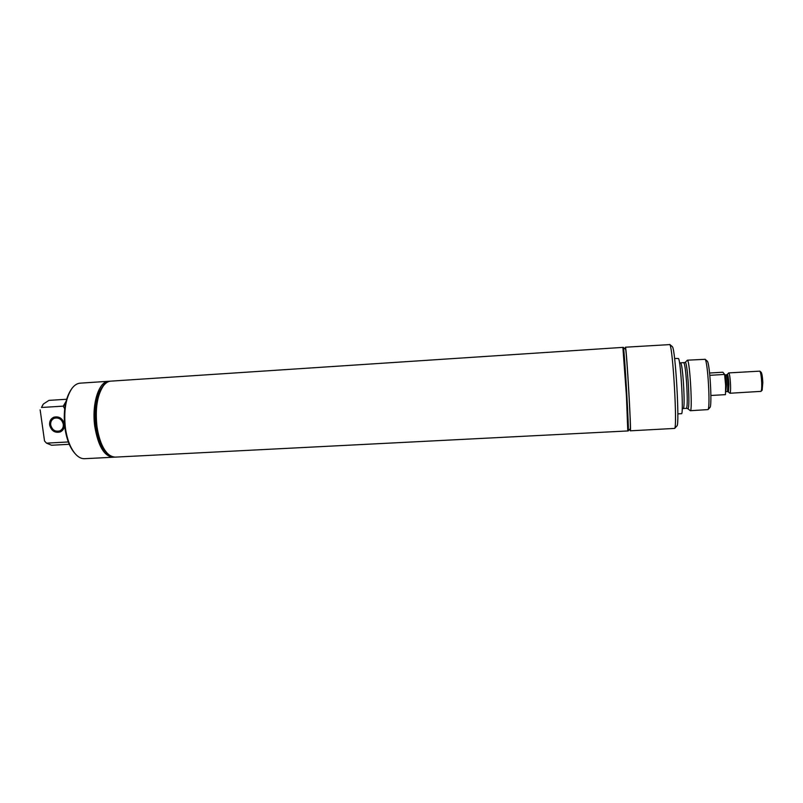 <?xml version="1.0" encoding="UTF-8"?>
<svg xmlns="http://www.w3.org/2000/svg" width="803" height="803" viewBox="0 0 803 803"><rect width="100%" height="100%" fill="white"/><g stroke="black" fill="none" stroke-linecap="round" stroke-linejoin="round"><path stroke-width="1.2" d="M710.896 395.477L725.45 394.654L725.621 385.35L724.617 374.429L709.822 375.322M709.581 373.024L722.891 372.221L724.617 374.429M728.311 391.914L729.927 393.249C730.499 392.818 730.7 389.957 730.529 384.657C730.148 377.641 729.546 373.726 728.733 372.903L727.287 374.419M729.927 393.249L761.023 391.362C761.605 390.338 761.836 387.498 761.706 382.84C761.395 376.567 760.772 372.672 759.849 371.147L728.733 372.903M762.157 390.148L762.81 382.579C762.539 377.059 761.987 373.626 761.164 372.281L761.103 372.231M625.547 349.265L625.667 349.566C626.782 352.818 631.188 429.364 630.235 428.732L630.194 428.762M629.974 429.003L630.325 430.82C631.479 433.64 626.752 351.001 625.547 347.518L625.296 349.044M630.325 430.82L674.64 428.421C677.451 427.176 672.904 347.669 669.843 344.597L625.427 347.207M627.846 430.87L627.886 430.95C628.94 433.771 624.202 351.172 623.108 347.679L622.957 347.448M627.886 430.95L628.247 430.89C629.171 431.683 624.513 350.981 623.439 347.659L622.998 347.368M709.862 407.583L709.962 407.482C712.271 405.816 709.852 363.327 707.313 361.179L707.142 361.009M688.02 408.837L690.319 410.714L708.005 409.6C710.474 407.854 707.834 361.591 705.124 359.312L687.368 360.186L685.3 362.304M690.319 410.714C692.648 412.16 690.028 362.966 687.639 360.406L687.368 360.186M677.842 413.876L681.476 413.675C683.765 415.312 680.854 361.24 678.495 358.509L674.6 358.499M676.889 425.981L676.989 425.871C679.729 424.566 675.464 349.857 672.472 346.856L672.241 346.575M63.296 424.235C63.557 427.357 62.413 429.565 59.854 430.87C55.206 431.984 52.145 430.017 50.689 424.968C50.418 421.786 51.603 419.547 54.253 418.273C58.87 417.269 61.881 419.256 63.296 424.235M49.635 425.028C49.324 421.304 50.709 418.694 53.811 417.209C59.191 416.044 62.704 418.363 64.36 424.175C64.662 427.818 63.327 430.388 60.355 431.904C54.915 433.219 51.342 430.93 49.635 425.028C49.324 421.304 50.709 418.694 53.811 417.209C59.191 416.044 62.704 418.363 64.36 424.175C64.662 427.818 63.327 430.388 60.355 431.904C54.915 433.219 51.342 430.93 49.635 425.028M106.879 452.832C101.951 447.1 98.618 438.277 96.892 426.363C95.055 409.088 97.093 395.769 102.995 386.394M115.14 457.138L115.09 457.138C106.287 456.265 100.194 446.016 96.832 426.383C93.59 403.919 100.917 381.044 110.643 381.154L110.694 381.154M114.949 457.138L114.819 457.148C112.149 457.268 109.529 456.004 106.96 453.354C101.82 447.693 98.357 438.709 96.561 426.403C94.694 408.677 96.842 395.156 103.015 385.862C105.253 382.931 107.712 381.365 110.372 381.174L110.503 381.164M106.116 452.41L105.524 451.758C100.636 446.358 97.334 437.816 95.627 426.132C93.851 409.309 95.898 396.471 101.77 387.618L102.282 386.895M113.956 457.148L113.093 457.238C104.26 456.365 98.157 446.117 94.784 426.503C91.532 404.05 98.889 381.174 108.656 381.284L109.519 381.284M113.093 457.238L84.576 458.694C81.535 458.824 78.574 457.369 75.693 454.307C70.604 448.576 67.181 439.863 65.434 428.18C63.557 411.196 65.695 397.987 71.838 388.562C74.348 385.189 77.118 383.392 80.159 383.161L108.656 381.284M74.84 453.334C69.911 447.753 66.609 439.321 64.923 428.029C63.106 411.598 65.163 398.8 71.106 389.626M64.692 408.817L63.256 406.137L66.027 401.45M63.256 406.137L41.485 407.482L43.372 404.019L48.963 400.376L66.619 399.262M41.485 407.482L42.9 404.732M40.15 409.861L44.526 440.977L46.494 443.146L68.165 441.961L68.084 441.309M69.259 444.29L51.593 445.243L46.494 443.146M110.754 381.144C108.094 381.345 105.645 382.901 103.406 385.821C97.243 395.126 95.085 408.637 96.952 426.373C98.749 438.689 102.212 447.683 107.361 453.344C109.921 455.984 112.54 457.248 115.2 457.128L627.775 430.95L626.45 396.05L622.887 347.378L110.754 381.144M725.681 391.764L726.554 384.597C726.233 378.825 725.751 375.593 725.099 374.921L724.687 374.881M726.083 391.673L727.488 391.503L727.839 384.517C727.528 378.745 727.036 375.523 726.384 374.84L725.099 374.921M727.357 391.603L728.522 391.844L728.903 384.517C728.522 377.902 727.97 374.549 727.247 374.459L726.384 374.84M683.835 362.986L684.076 363.197C684.939 365.224 685.762 371.498 686.545 382.027C687.488 397.646 687.468 406.418 686.495 408.336L687.94 408.777C689.115 407.924 689.195 398.94 688.181 381.837C687.378 371.006 686.525 364.562 685.621 362.494L679.529 362.896M686.495 408.336L683.423 408.496C684.357 406.589 684.347 397.826 683.403 382.218C682.63 371.689 681.827 365.415 680.994 363.398L680.763 363.187M63.317 406.589L65.876 402.062M762.208 390.087L761.023 391.362M761.164 372.281L759.849 371.147M625.577 349.295L623.359 347.378M630.235 428.732L628.247 430.89M707.242 361.099L705.054 359.222M709.962 407.482L708.005 409.6M683.423 408.496L682.219 408.938M672.362 346.675L669.732 344.427M676.989 425.871L674.64 428.421"/></g></svg>
